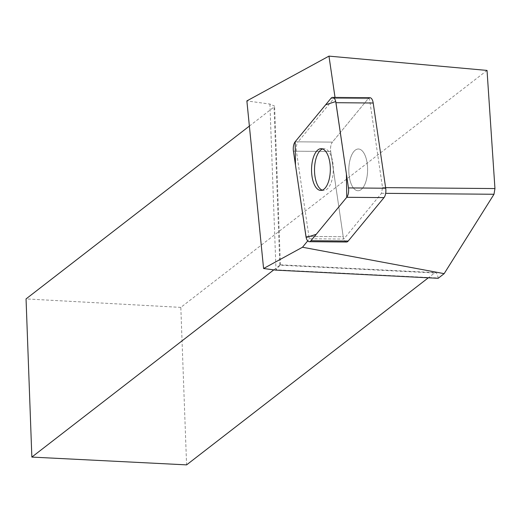 <?xml version="1.0" encoding="UTF-8"?>
<svg xmlns="http://www.w3.org/2000/svg" width="521" height="521" viewBox="0 0 521 521"><rect width="100%" height="100%" fill="white"/><g stroke="black" fill="none" stroke-linecap="round" stroke-linejoin="round"><path stroke-width="0.39" stroke-dasharray="2.6 1.95" d="M361.73 150.406A20.866 9.391 -89.5 0 0 358.383 148.999A20.866 9.391 -89.5 0 0 348.81 169.781A20.866 9.391 -89.5 0 0 358.025 190.725A20.866 9.391 -89.5 0 0 367.409 173.734A20.866 9.391 -89.5 0 0 361.73 150.406A20.866 9.391 90.5 0 1 367.409 173.734A20.866 9.391 90.5 0 1 358.025 190.725A20.866 9.391 90.5 0 1 348.81 169.781A20.866 9.391 90.5 0 1 358.383 148.999A20.866 9.391 90.5 0 1 361.73 150.406M346.491 242.011A7.822 3.523 90.5 0 1 343.209 236.71L330.698 151.494A7.822 3.523 90.5 0 1 332.398 142.109L368.197 98.684A7.822 3.523 90.5 0 1 369.917 97.714M369.343 97.818L382.525 187.606L381.489 193.304L343.769 239.061L309.474 238.768L307.709 240.904M381.489 193.304L385.67 193.343M438.154 278.299L438.109 277.986A10.518 3.354 -87.1 0 0 435.484 272.633A10.518 3.354 -87.1 0 0 434.579 272.965L428.327 277.804M487.031 70.42L180.82 307.39L186.59 464.875M273.779 269.865L280.389 264.824L275.707 270.119M309.474 238.768A7.822 3.523 90.5 0 1 308.907 236.417L343.209 236.71L330.698 151.494L296.397 151.201L308.907 236.417M296.397 151.201A7.822 3.523 90.5 0 1 298.097 141.823L332.398 142.109L368.197 98.684L333.902 98.397L298.097 141.823M333.902 98.397A7.822 3.523 90.5 0 1 335.049 97.525L335.029 97.42M249.377 126.082L274.039 107L274.593 106.108L269.911 104.076L246.869 100.911M382.525 187.606L385.625 187.632M180.82 307.39L26.05 298.911M322.597 148.954A20.866 9.391 90.5 0 1 324.082 148.706A20.866 9.391 90.5 0 1 327.429 150.113A20.866 9.391 90.5 0 1 333.108 173.441A20.866 9.391 90.5 0 1 323.73 190.439A20.866 9.391 90.5 0 1 322.252 190.158M295.133 141.797L332.398 142.109A7.822 3.523 -89.5 0 0 330.698 151.494L293.434 151.175M305.944 236.397L343.209 236.71A7.822 3.523 -89.5 0 0 343.769 239.061M330.939 98.371L368.197 98.684M269.911 104.076L275.993 269.826L438.109 277.986M434.579 272.965L279.836 265.169L274.039 107M324.082 148.706L321.118 148.68M323.73 190.439L320.767 190.412M280.415 264.85L274.593 106.108M280.389 264.824L435.484 272.633"/><path stroke-width="0.78" d="M332.659 97.401L369.917 97.714A7.822 3.523 90.5 0 1 373.199 103.015L385.709 188.231A7.822 3.523 90.5 0 1 384.01 197.615L348.21 241.041A7.822 3.523 90.5 0 1 346.491 242.011L309.227 241.692A7.822 3.523 -89.5 0 0 310.946 240.722L346.752 197.296A7.822 3.523 -89.5 0 0 348.451 187.918L335.941 102.696A7.822 3.523 -89.5 0 0 332.659 97.401A7.822 3.523 -89.5 0 0 330.939 98.371L295.133 141.797A7.822 3.523 -89.5 0 0 293.434 151.175L305.944 236.397A7.822 3.523 -89.5 0 0 309.227 241.692M324.466 150.087A20.866 9.391 -89.5 0 0 321.118 148.68A20.866 9.391 -89.5 0 0 311.551 169.468A20.866 9.391 -89.5 0 0 320.767 190.412A20.866 9.391 -89.5 0 0 330.145 173.415A20.866 9.391 -89.5 0 0 324.466 150.087M307.709 240.904L302.486 247.241L444.152 273.655L493.993 194.261L494.95 188.563L487.031 70.42L328.966 56.125L335.029 97.42M385.67 193.343L493.993 194.261M302.486 247.241L263.58 268.51L275.707 270.119L438.154 278.299L444.152 273.655M428.327 277.804L186.59 464.875L31.853 457.086L273.779 269.865M328.966 56.125L246.869 100.911L263.58 268.51M385.625 187.632L494.95 188.563M368.197 98.684A7.822 3.523 -89.5 0 1 369.343 97.818L335.049 97.525M31.853 457.086L26.05 298.911L249.377 126.082M322.252 190.158A20.866 9.391 90.5 0 1 315.198 162.038A20.866 9.391 90.5 0 1 322.597 148.954M295.14 141.784L295.472 165.059L306.159 237.53L316.24 234.3L346.745 197.309L346.413 174.034L335.726 101.562L325.645 104.786L295.14 141.784M310.946 240.722L348.21 241.041M384.01 197.615L346.752 197.296M373.199 103.015L335.941 102.696M348.451 187.918L385.709 188.231"/></g></svg>
